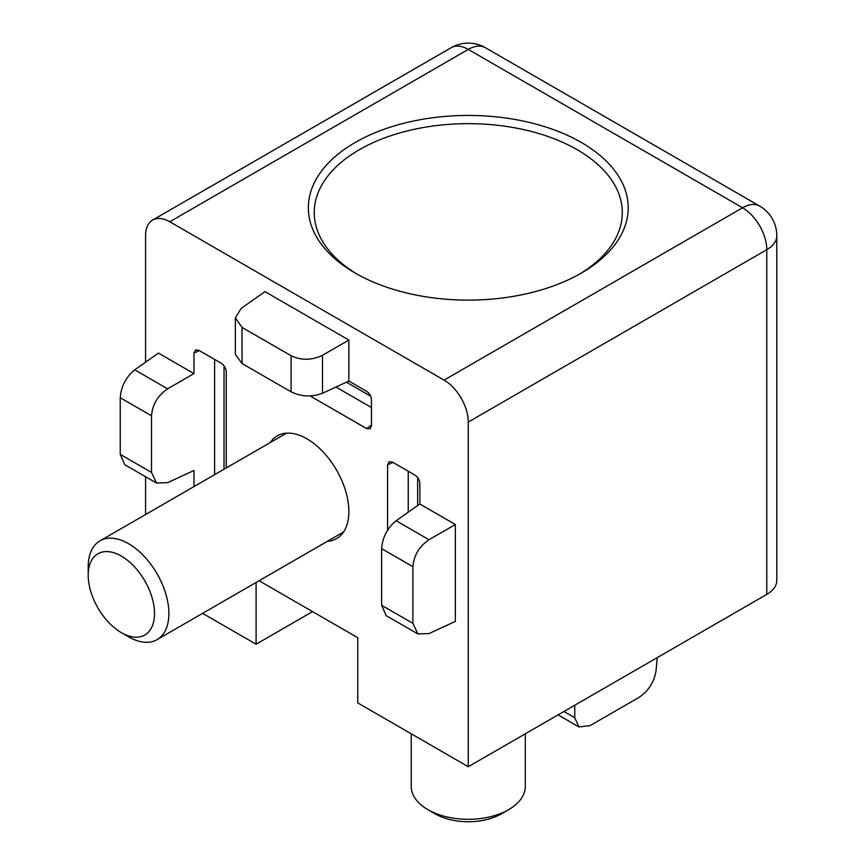 <?xml version="1.0" encoding="UTF-8"?>
<svg xmlns="http://www.w3.org/2000/svg" width="865" height="865" viewBox="0 0 865 865"><rect width="100%" height="100%" fill="white"/><g stroke="black" fill="none" stroke-linecap="round" stroke-linejoin="round"><path stroke-width="1.3" d="M579.226 274.27A154.024 88.922 0 0 0 577.182 149.71A154.024 88.922 0 0 0 360.391 149.115A154.024 88.922 0 0 0 357.31 274.27M508.609 809.672L501.43 813.824A46.894 27.075 0 0 1 435.117 813.824A46.894 27.075 0 0 0 435.117 813.824L427.926 809.672A57.047 32.935 0 0 0 508.609 809.672A57.047 32.935 0 0 0 525.314 786.382L525.314 733.79M411.221 733.79L411.221 786.382A57.047 32.935 0 0 0 427.926 809.672L435.106 813.824M88.198 575.236L88.198 566.953A57.047 32.935 60 0 1 100.016 540.83A57.047 32.935 60 0 1 128.539 543.663A57.047 32.935 60 0 1 165.81 593.931A57.047 32.935 60 0 1 157.062 639.646A57.047 32.935 60 0 1 128.539 636.813L121.359 632.672A46.894 27.075 60 0 1 88.198 575.236A46.894 27.075 60 0 1 121.359 556.098A46.894 27.075 60 0 1 154.521 613.523A46.894 27.075 60 0 1 121.359 632.672L128.539 636.813M327.294 541.36A59.328 34.254 -120 0 0 336.582 538.636A59.328 34.254 -120 0 0 345.676 491.093A59.328 34.254 -120 0 0 306.913 438.815A59.328 34.254 -120 0 0 277.254 435.874A59.328 34.254 -120 0 0 270.248 442.556M355.191 273.07L355.191 273.07A159.917 92.328 180 0 1 355.191 142.487A159.917 92.328 180 0 1 581.356 142.487A159.917 92.328 180 0 1 581.356 273.07A159.917 92.328 180 0 1 355.191 273.07M202.605 613.35L256.094 644.22L312.568 611.62L357.742 637.7L357.742 702.91L468.268 766.725L468.268 422.044A34.232 19.765 60 0 0 444.069 380.124L169.767 221.754A34.232 19.765 60 0 0 152.651 220.056A34.232 19.765 60 0 0 145.558 235.723L145.558 362.208M145.558 476.712L145.558 514.534M169.767 221.754L468.268 49.413A34.232 19.765 -120 0 0 451.152 47.716L152.651 220.056M468.268 766.725L766.779 594.385A34.232 19.765 0 0 0 776.802 580.415L776.802 235.723A34.232 19.765 180 0 1 767.893 249.023A34.232 19.765 180 0 1 766.779 249.704A34.232 19.765 -120 0 0 742.57 207.784A34.232 19.765 -60 0 1 759.686 206.086L485.384 47.716A34.232 34.232 0 0 0 451.152 47.716M310.167 395.965L366.619 428.564L370.22 428.791L371.453 425.775L371.453 399.673C371.15 396.127 369.539 393.337 366.619 391.304L348.865 381.054L348.865 340.064L264.96 291.624L241.227 308.351L235.367 317.812L242.049 327.413L291.105 355.731L291.105 391.834L242.049 363.516L235.367 354.488L235.367 317.812M256.094 582.469L256.094 644.22M357.742 637.7L259.078 580.739M419.86 504.025L396.127 520.752C387.325 528.007 382.492 537.306 381.638 548.648L381.638 605.295L386.114 615.599L417.882 633.937L428.997 633.591L455.358 621.394L455.358 524.514L419.86 504.025L419.86 483.513C419.557 479.978 417.946 477.177 415.027 475.144L392.429 462.094L389.196 461.661L387.596 464.883L387.596 530.083M156.489 483.016L124.722 464.678L120.246 454.374L120.246 397.738L151.516 415.795L151.516 472.431L156.489 483.016L167.605 482.67L193.965 470.484L193.965 486.595M226.241 467.954L226.241 371.734C225.927 368.187 224.316 365.398 221.408 363.354L198.799 350.303L195.566 349.871L193.965 353.093L193.965 373.604L158.468 353.104L134.735 369.842C125.933 377.097 121.1 386.396 120.246 397.738M563.937 711.495L574.76 717.745L574.76 705.245M574.76 717.745L578.912 726.914L590.071 725.638L639.127 697.32C648.523 690.897 654.167 682.063 656.038 670.818L657.238 657.627M348.865 340.064L322.504 355.277C311.822 360.402 301.355 360.554 291.105 355.731M348.865 381.054L322.504 393.24C311.822 397.24 301.355 396.776 291.105 391.834M396.127 520.752L428.997 539.738L455.358 524.514M428.997 539.738C419.222 546.421 413.859 555.416 412.908 566.705L412.908 623.351L417.882 633.937M193.965 373.604L167.605 388.818C157.83 395.51 152.467 404.496 151.516 415.795M444.069 380.124L742.57 207.784L468.268 49.413A34.232 19.765 -60 0 1 483.74 46.937A34.232 19.765 -60 0 1 485.384 47.716M468.268 422.044L766.779 249.704L766.779 594.385M322.504 355.277L322.504 393.24M366.619 428.564L371.453 425.158M335.955 387.023L371.453 407.523M408.237 471.22L408.237 512.221M387.596 464.883L392.959 462.407M134.735 369.842L167.605 388.818M199.339 350.617L193.965 353.093M242.049 363.516L242.049 327.413M346.422 382.189L370.685 396.192M381.638 548.648L412.908 566.705M381.638 605.295L412.908 623.351M417.654 477.556L417.654 505.571M151.516 472.431L120.246 454.374M214.607 474.669L214.607 359.44M224.035 469.23L224.035 365.765M157.062 639.646L343.589 531.953M100.016 540.83L286.542 433.149M776.802 235.723A34.232 34.232 0 0 0 759.686 206.086M558.076 714.879L578.912 726.914"/></g></svg>
